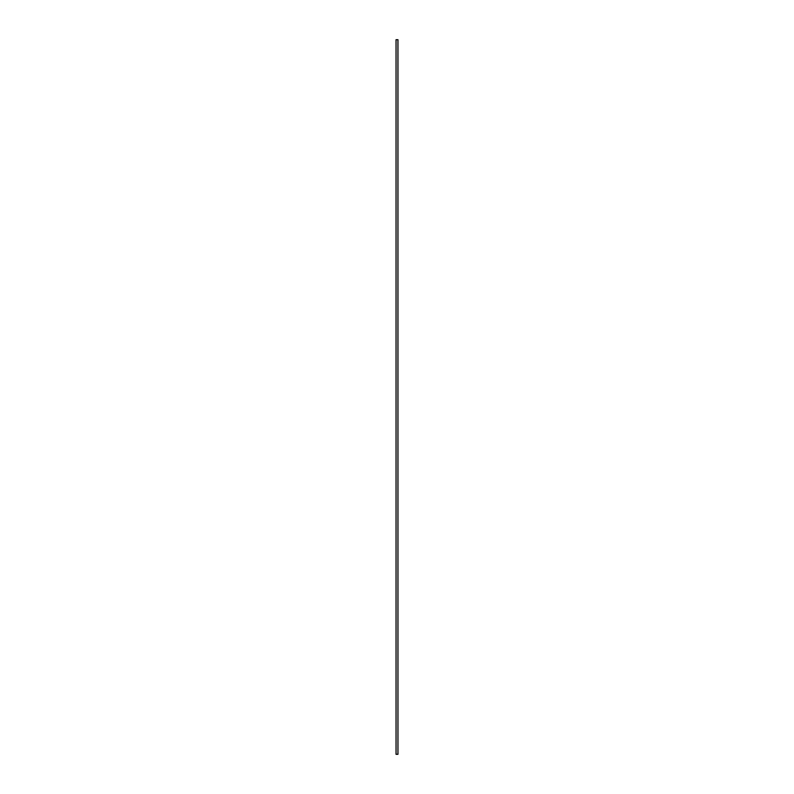 <?xml version="1.0" encoding="UTF-8"?>
<svg xmlns="http://www.w3.org/2000/svg" width="794" height="794" viewBox="0 0 794 794"><rect width="100%" height="100%" fill="white"/><g stroke="black" fill="none" stroke-linecap="round" stroke-linejoin="round"><path stroke-width="1.19" d="M396.047 39.7L396.047 754.3L397.953 754.3L397.953 39.7L396.047 39.7L397.933 39.7L397.953 754.3L396.047 754.3L396.047 39.7"/></g></svg>

